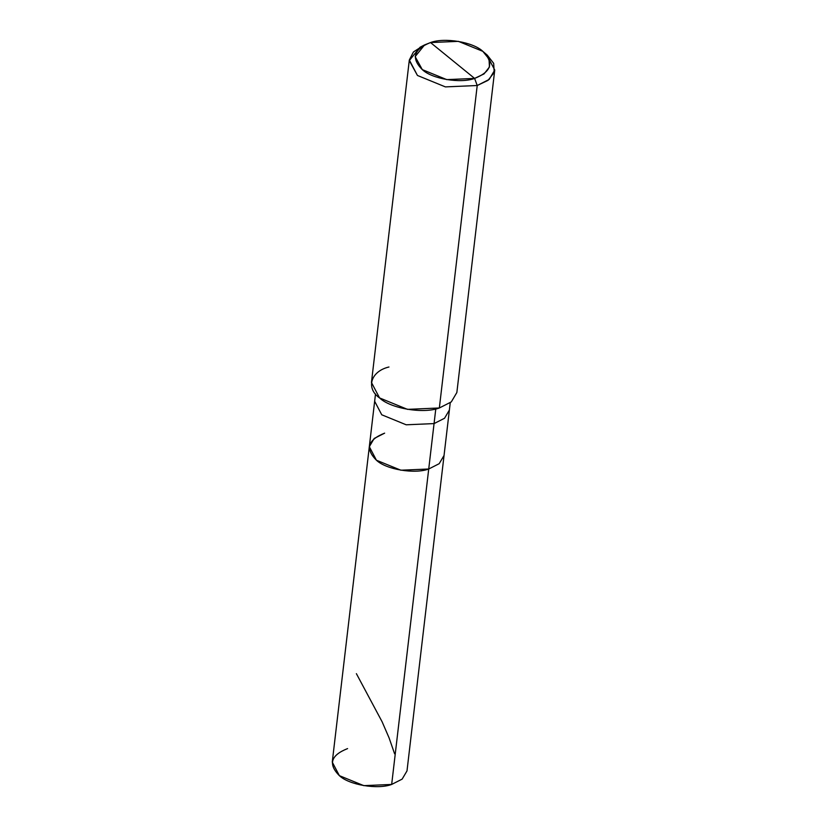 <?xml version="1.0" encoding="UTF-8"?>
<svg xmlns="http://www.w3.org/2000/svg" width="827" height="827" viewBox="0 0 827 827"><rect width="100%" height="100%" fill="white"/><g stroke="black" fill="none" stroke-linecap="round" stroke-linejoin="round"><path stroke-width="1.24" d="M384.638 433.152C367.798 439.799 365.048 448.823 376.419 460.215C385.971 469.488 414.74 474.326 428.727 469.002C414.74 474.326 385.971 469.488 376.419 460.215C365.048 448.823 367.798 439.799 384.638 433.152L374.176 438.475L369.318 446.694L376.419 460.215L400.868 470.212L428.727 469.002L439.189 463.689L444.047 455.47L439.189 463.689L428.727 469.002L391.667 784.441L434.061 423.589L444.533 418.266L449.381 410.047L444.533 418.266L434.061 423.589L435.788 408.92L428.727 469.002L400.868 470.212L376.419 460.215L369.318 446.694L374.652 401.271L381.754 414.792L406.202 424.799L434.061 423.589L406.202 424.799L381.754 414.792L374.652 401.271L375.51 393.972M450.239 402.749L406.998 770.909L402.139 779.127L391.667 784.441L363.818 785.65L339.37 775.654L332.258 762.122L369.318 446.694M347.588 748.59C330.738 755.237 327.999 764.251 339.37 775.654C348.922 784.926 377.681 789.764 391.667 784.441M494.742 70.047L456.855 392.515L451.304 401.901L439.344 407.98L477.22 85.512L474.605 78.41C460.618 83.734 431.859 78.896 422.308 69.623C410.936 58.231 413.676 49.206 430.526 42.559L474.605 78.41L484.053 73.903L489.46 66.987L489.005 59.017L482.834 51.346L458.385 41.35L430.526 42.559C444.512 37.236 473.282 42.074 482.834 51.346C494.195 62.749 491.455 71.763 474.605 78.41L430.526 42.559L424.602 44.906L415.154 56.608L422.308 69.623L446.756 79.619L474.605 78.41L477.22 85.512L489.191 79.433L494.742 70.047L486.617 54.592L485.129 53.445M483.382 51.812L487.248 55.109L493.678 63.348L494.195 72.456L488.023 80.353L477.22 85.512L439.344 407.98L407.504 409.365L379.572 397.932L371.447 382.477L409.324 60.009L417.449 75.464L445.391 86.897L477.22 85.512L445.391 86.897L417.449 75.464L409.272 60.598L420.075 47.222L422.525 46.085L413.428 51.967L409.324 60.009M388.959 367.002C370.723 371.251 365.555 388.266 379.572 397.932C390.489 408.538 423.362 414.058 439.344 407.98M394.624 753.842L389.093 737.911L382.115 721.785L356.385 673.664M420.075 47.222L424.602 44.906"/></g></svg>

